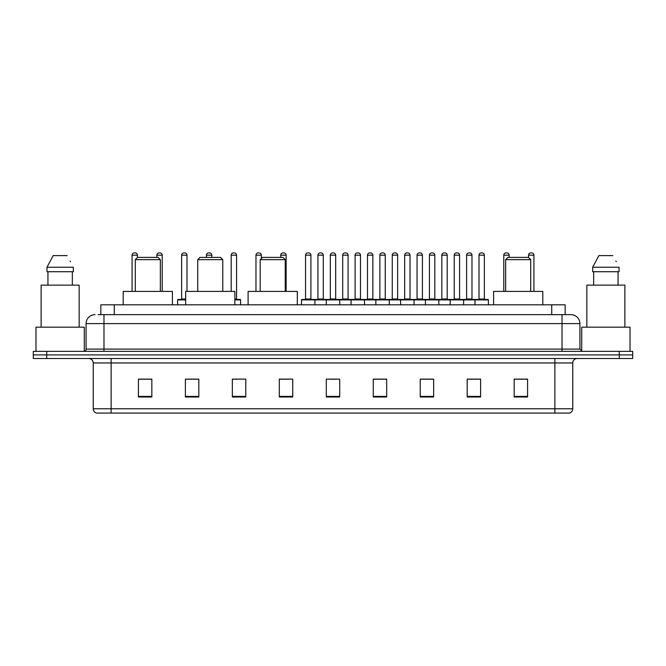 <?xml version="1.0" encoding="UTF-8"?>
<svg xmlns="http://www.w3.org/2000/svg" width="666" height="666" viewBox="0 0 666 666"><rect width="100%" height="100%" fill="white"/><g stroke="black" fill="none" stroke-linecap="round" stroke-linejoin="round"><path stroke-width="1" d="M100.849 314.66L100.849 304.82L565.151 304.82L565.151 314.66M98.368 314.66L567.84 314.66M98.16 314.66L103.979 314.66L103.979 323.609L86.081 323.609L86.081 349.101A2.239 2.239 0 0 1 83.849 351.34M95.03 314.66A8.949 8.949 0 0 0 86.081 323.609M579.92 323.609L562.021 323.609L562.021 314.66L570.97 314.66A8.949 8.949 0 0 1 579.92 323.609L579.92 349.101L582.151 351.34M46.72 351.34L33.3 351.34L33.3 354.92L46.72 354.92L33.3 354.92L33.3 358.499L46.72 358.499L46.72 354.92L619.28 354.92L46.72 354.92L46.72 351.34L619.28 351.34L619.28 354.92L632.7 354.92L619.28 354.92L619.28 358.499L46.72 358.499M632.7 351.34L632.7 354.92L632.7 351.34L619.28 351.34M569.313 413.07L554.87 413.07L554.87 408.774L572.76 408.774L572.76 362.97A4.471 4.471 0 0 1 577.231 358.499M569.18 413.07L96.462 413.07A4.471 4.471 0 0 1 93.24 408.774L93.24 362.97C92.974 360.256 91.483 358.766 88.769 358.499M527.58 397.011L527.58 379.12L514.16 379.12L514.16 397.011L527.58 397.011M480.611 397.011L480.611 379.12L467.191 379.12L467.191 397.011L480.611 397.011M433.649 397.011L433.649 379.12L420.229 379.12L420.229 397.011L433.649 397.011M386.68 397.011L386.68 379.12L373.26 379.12L373.26 397.011L386.68 397.011M151.84 397.011L151.84 379.12L138.42 379.12L138.42 397.011L151.84 397.011M198.809 397.011L198.809 379.12L185.389 379.12L185.389 397.011L198.809 397.011M245.771 397.011L245.771 379.12L232.351 379.12L232.351 397.011L245.771 397.011M292.74 397.011L292.74 379.12L279.32 379.12L279.32 397.011L292.74 397.011M339.71 397.011L339.71 379.12L326.29 379.12L326.29 397.011L339.71 397.011M632.7 358.499L632.7 354.92L632.7 358.499L619.28 358.499M428.771 379.212L423.085 379.212M478.33 379.212L472.652 379.212M279.32 379.212L288.803 379.212M232.351 379.212L237.229 379.212M194.156 379.212L187.67 379.212M373.26 379.212L385.914 379.212M379.204 379.212L373.526 379.212M329.645 379.212L336.355 379.212M198.809 379.212L185.389 379.212M151.84 379.212L138.42 379.212M433.649 379.212L420.229 379.212M480.611 379.212L467.191 379.212M527.58 379.212L514.16 379.212M84.291 351.298L84.291 327.181L35.981 327.181L35.981 351.34M79.146 327.181L79.146 285.14L41.126 285.14L41.126 327.181M72.336 271.72L72.336 285.14L72.336 271.72M46.961 267.241L53.155 255.611L46.961 267.241L46.961 271.72L73.318 271.72L73.318 267.241L46.961 267.241M70.488 261.721L70.138 261.047M47.944 271.72L47.944 285.14M67.124 255.611L53.155 255.611M135.29 259.64L160.339 259.64L158.1 257.401L137.521 257.401L135.29 259.64L135.29 291.4M160.339 259.64L160.339 291.4M172.411 304.82L172.411 291.4L123.21 291.4L123.21 304.82M197.735 259.64L222.785 259.64L220.546 257.401L199.966 257.401L197.735 259.64L197.735 291.4M222.785 259.64L222.785 291.4M234.857 304.82L234.857 291.4L185.656 291.4L185.656 304.82M260.181 259.64L285.223 259.64L282.992 257.401L262.412 257.401L260.181 259.64L260.181 291.4M285.223 259.64L285.223 291.4M297.302 304.82L297.302 291.4L248.102 291.4L248.102 304.82M505.661 259.64L530.71 259.64L528.479 257.401L507.9 257.401L505.661 259.64L505.661 291.4M530.71 259.64L530.71 291.4M542.79 304.82L542.79 291.4L493.589 291.4L493.589 304.82M630.019 351.34L630.019 327.181L581.709 327.181L581.709 351.298M624.875 327.181L624.875 285.14L586.854 285.14L586.854 327.181M592.682 267.241L598.876 255.611L592.682 267.241L592.682 271.72L619.039 271.72L619.039 267.241L592.682 267.241M616.208 261.721L615.859 261.047M593.664 271.72L593.664 285.14M618.056 285.14L618.056 271.72M612.845 255.611L598.876 255.611M474.975 304.82L474.975 299.9A0.45 0.45 0 0 1 475.424 299.45L487.953 299.45A0.45 0.45 0 0 1 488.394 299.9L301.507 299.9A0.45 0.45 0 0 1 301.956 299.45L314.485 299.45A0.45 0.45 0 0 1 314.926 299.9L314.926 304.82M307.775 252.93A2.239 2.239 0 0 0 305.536 255.17L305.536 299.001L310.905 299.001A0.45 0.45 0 0 0 311.347 299.45A0.45 0.45 0 0 1 310.905 299.001L310.905 255.17A2.239 2.239 0 0 0 308.666 252.93L307.775 252.93L308.666 252.93A2.239 2.239 0 0 1 310.905 255.17L305.536 255.17A2.239 2.239 0 0 1 307.775 252.93L308.666 252.93M305.536 299.001A0.45 0.45 0 0 1 305.086 299.45A0.45 0.45 0 0 0 305.536 299.001M314.485 299.45L301.956 299.45A0.45 0.45 0 0 0 301.507 299.9L301.507 304.82M326.29 304.82L326.29 299.9A0.45 0.45 0 0 1 326.74 299.45L339.26 299.45A0.45 0.45 0 0 1 339.71 299.9L339.71 304.82M332.55 252.93A2.239 2.239 0 0 0 330.319 255.17L330.319 299.001L335.681 299.001A0.45 0.45 0 0 0 336.13 299.45A0.45 0.45 0 0 1 335.681 299.001L335.681 255.17A2.239 2.239 0 0 0 333.45 252.93L332.55 252.93L333.45 252.93A2.239 2.239 0 0 1 335.681 255.17L330.319 255.17A2.239 2.239 0 0 1 332.55 252.93L333.45 252.93M330.319 299.001A0.45 0.45 0 0 1 329.87 299.45A0.45 0.45 0 0 0 330.319 299.001M351.074 304.82L351.074 299.9A0.45 0.45 0 0 1 351.515 299.45L364.044 299.45A0.45 0.45 0 0 1 364.493 299.9L364.493 304.82M357.334 252.93A2.239 2.239 0 0 0 355.095 255.17L355.095 299.001L360.464 299.001A0.45 0.45 0 0 0 360.914 299.45A0.45 0.45 0 0 1 360.464 299.001L360.464 255.17A2.239 2.239 0 0 0 358.225 252.93L357.334 252.93L358.225 252.93A2.239 2.239 0 0 1 360.464 255.17L355.095 255.17A2.239 2.239 0 0 1 357.334 252.93L358.225 252.93M355.095 299.001A0.45 0.45 0 0 1 354.653 299.45A0.45 0.45 0 0 0 355.095 299.001M375.849 304.82L375.849 299.9A0.45 0.45 0 0 1 376.298 299.45L388.827 299.45A0.45 0.45 0 0 1 389.269 299.9L389.269 304.82M382.118 252.93A2.239 2.239 0 0 0 379.878 255.17L379.878 299.001L385.248 299.001A0.45 0.45 0 0 0 385.697 299.45A0.45 0.45 0 0 1 385.248 299.001L385.248 255.17A2.239 2.239 0 0 0 383.008 252.93L382.118 252.93L383.008 252.93A2.239 2.239 0 0 1 385.248 255.17L379.878 255.17A2.239 2.239 0 0 1 382.118 252.93L383.008 252.93M379.878 299.001A0.45 0.45 0 0 1 379.429 299.45A0.45 0.45 0 0 0 379.878 299.001M400.632 304.82L400.632 299.9A0.45 0.45 0 0 1 401.082 299.45L413.603 299.45A0.45 0.45 0 0 1 414.052 299.9L414.052 304.82M406.893 252.93A2.239 2.239 0 0 0 404.662 255.17L404.662 299.001L410.031 299.001A0.45 0.45 0 0 0 410.472 299.45A0.45 0.45 0 0 1 410.031 299.001L410.031 255.17A2.239 2.239 0 0 0 407.792 252.93L406.893 252.93L407.792 252.93A2.239 2.239 0 0 1 410.031 255.17L404.662 255.17A2.239 2.239 0 0 1 406.893 252.93L407.792 252.93M404.662 299.001A0.45 0.45 0 0 1 404.212 299.45A0.45 0.45 0 0 0 404.662 299.001M425.416 304.82L425.416 299.9A0.45 0.45 0 0 1 425.865 299.45L438.386 299.45A0.45 0.45 0 0 1 438.836 299.9L438.836 304.82M431.676 252.93A2.239 2.239 0 0 0 429.437 255.17L429.437 299.001L434.806 299.001A0.45 0.45 0 0 0 435.256 299.45A0.45 0.45 0 0 1 434.806 299.001L434.806 255.17A2.239 2.239 0 0 0 432.575 252.93L431.676 252.93L432.575 252.93A2.239 2.239 0 0 1 434.806 255.17L429.437 255.17A2.239 2.239 0 0 1 431.676 252.93L432.575 252.93M429.437 299.001A0.45 0.45 0 0 1 428.996 299.45A0.45 0.45 0 0 0 429.437 299.001M450.199 304.82L450.199 299.9A0.45 0.45 0 0 1 450.641 299.45L463.17 299.45A0.45 0.45 0 0 1 463.619 299.9L463.619 304.82M456.46 252.93A2.239 2.239 0 0 0 454.22 255.17L454.22 299.001L459.59 299.001A0.45 0.45 0 0 0 460.04 299.45A0.45 0.45 0 0 1 459.59 299.001L459.59 255.17A2.239 2.239 0 0 0 457.351 252.93L456.46 252.93L457.351 252.93A2.239 2.239 0 0 1 459.59 255.17L454.22 255.17A2.239 2.239 0 0 1 456.46 252.93L457.351 252.93M454.22 299.001A0.45 0.45 0 0 1 453.771 299.45A0.45 0.45 0 0 0 454.22 299.001M481.243 252.93A2.239 2.239 0 0 0 479.004 255.17L479.004 299.001L484.373 299.001A0.45 0.45 0 0 0 484.815 299.45A0.45 0.45 0 0 1 484.373 299.001L484.373 255.17A2.239 2.239 0 0 0 482.134 252.93L481.243 252.93L482.134 252.93A2.239 2.239 0 0 1 484.373 255.17L479.004 255.17A2.239 2.239 0 0 1 481.243 252.93L482.134 252.93M479.004 299.001A0.45 0.45 0 0 1 478.554 299.45A0.45 0.45 0 0 0 479.004 299.001M475.424 299.45L487.953 299.45A0.45 0.45 0 0 1 488.394 299.9L488.394 304.82M326.873 299.45L314.344 299.45M317.923 255.17A2.239 2.239 0 0 1 320.163 252.93L321.054 252.93A2.239 2.239 0 0 1 323.293 255.17L317.923 255.17L317.923 299.001A0.45 0.45 0 0 1 317.482 299.45M323.293 255.17L323.293 299.001A0.45 0.45 0 0 0 323.743 299.45M351.656 299.45L339.127 299.45M342.707 255.17A2.239 2.239 0 0 1 344.946 252.93L345.837 252.93A2.239 2.239 0 0 1 348.077 255.17L342.707 255.17L342.707 299.001A0.45 0.45 0 0 1 342.257 299.45M348.077 255.17L348.077 299.001A0.45 0.45 0 0 0 348.518 299.45M376.432 299.45L363.911 299.45M367.49 255.17A2.239 2.239 0 0 1 369.722 252.93L370.621 252.93A2.239 2.239 0 0 1 372.852 255.17L367.49 255.17L367.49 299.001A0.45 0.45 0 0 1 367.041 299.45M372.852 255.17L372.852 299.001A0.45 0.45 0 0 0 373.301 299.45M401.215 299.45L388.694 299.45M392.266 255.17A2.239 2.239 0 0 1 394.505 252.93L395.404 252.93A2.239 2.239 0 0 1 397.635 255.17L392.266 255.17L392.266 299.001A0.45 0.45 0 0 1 391.824 299.45M397.635 255.17L397.635 299.001A0.45 0.45 0 0 0 398.085 299.45M425.999 299.45L413.469 299.45M417.049 255.17A2.239 2.239 0 0 1 419.289 252.93L420.179 252.93A2.239 2.239 0 0 1 422.419 255.17L417.049 255.17L417.049 299.001A0.45 0.45 0 0 1 416.6 299.45M422.419 255.17L422.419 299.001A0.45 0.45 0 0 0 422.868 299.45M450.774 299.45L438.253 299.45M441.833 255.17A2.239 2.239 0 0 1 444.064 252.93L444.963 252.93A2.239 2.239 0 0 1 447.202 255.17L441.833 255.17L441.833 299.001A0.45 0.45 0 0 1 441.383 299.45M447.202 255.17L447.202 299.001A0.45 0.45 0 0 0 447.644 299.45M475.557 299.45L463.037 299.45M466.616 255.17A2.239 2.239 0 0 1 468.847 252.93L469.746 252.93A2.239 2.239 0 0 1 471.978 255.17L466.616 255.17L466.616 299.001A0.45 0.45 0 0 1 466.167 299.45M471.978 255.17L471.978 299.001A0.45 0.45 0 0 0 472.427 299.45M137.437 257.492L137.437 255.17A2.239 2.239 0 0 0 135.198 252.93L134.307 252.93A2.239 2.239 0 0 0 132.068 255.17L132.068 291.4M162.213 291.4L162.213 255.17A2.239 2.239 0 0 0 159.982 252.93L159.082 252.93A2.239 2.239 0 0 0 156.851 255.17L156.851 257.401M185.656 299.9L177.606 299.9A0.45 0.45 0 0 1 178.047 299.45L185.656 299.45M181.627 255.17A2.239 2.239 0 0 1 183.866 252.93L184.757 252.93A2.239 2.239 0 0 1 186.996 255.17L181.627 255.17L181.627 299.001A0.45 0.45 0 0 1 181.185 299.45M186.996 255.17L186.996 291.4M177.606 299.9L177.606 304.82M211.78 257.401L211.78 255.17A2.239 2.239 0 0 0 209.54 252.93L208.649 252.93A2.239 2.239 0 0 0 206.41 255.17L206.41 257.401M240.584 304.82L240.584 299.9A0.45 0.45 0 0 0 240.135 299.45L234.857 299.45M236.563 255.17L231.194 255.17A2.239 2.239 0 0 1 233.425 252.93L234.324 252.93A2.239 2.239 0 0 1 236.563 255.17L236.563 299.001A0.45 0.45 0 0 0 237.004 299.45M231.194 255.17L231.194 291.4M261.338 258.475L261.338 255.17A2.239 2.239 0 0 0 259.107 252.93L258.208 252.93A2.239 2.239 0 0 0 255.969 255.17L255.969 291.4M286.122 291.4L286.122 255.17A2.239 2.239 0 0 0 283.882 252.93L282.992 252.93A2.239 2.239 0 0 0 280.752 255.17L280.752 257.401M326.74 299.45L339.26 299.45M351.515 299.45L364.044 299.45M376.298 299.45L388.827 299.45M401.082 299.45L413.603 299.45M425.865 299.45L438.386 299.45M450.641 299.45L463.17 299.45M509.149 257.401L509.149 255.17A2.239 2.239 0 0 0 506.918 252.93L506.018 252.93A2.239 2.239 0 0 0 503.787 255.17L503.787 291.4M533.932 291.4L533.932 255.17A2.239 2.239 0 0 0 531.693 252.93L530.802 252.93A2.239 2.239 0 0 0 528.563 255.17L528.563 257.492M114.269 314.66L114.269 304.82M551.731 314.66L551.731 304.82M103.979 351.34L103.979 349.101L579.92 349.101M86.081 349.101L103.979 349.101L103.979 323.609L562.021 323.609L562.021 351.34M554.87 358.499L554.87 362.97L93.24 362.97M572.76 362.97L554.87 362.97L554.87 408.774L111.13 408.774L111.13 413.07M93.24 408.774L111.13 408.774L111.13 358.499M339.71 396.387L326.29 396.387M292.74 396.387L279.32 396.387M245.771 396.387L232.351 396.387M198.809 396.387L185.389 396.387M151.84 396.387L138.42 396.387M386.68 396.387L373.26 396.387M433.649 396.387L420.229 396.387M480.611 396.387L467.191 396.387M527.58 396.387L514.16 396.387M317.923 299.001L323.293 299.001M342.707 299.001L348.077 299.001M367.49 299.001L372.852 299.001M392.266 299.001L397.635 299.001M417.049 299.001L422.419 299.001M441.833 299.001L447.202 299.001M466.616 299.001L471.978 299.001M137.437 255.17L132.068 255.17M162.213 255.17L156.851 255.17M181.627 299.001L185.656 299.001M211.78 255.17L206.41 255.17M240.584 299.9L234.857 299.9M234.857 299.001L236.563 299.001M261.338 255.17L255.969 255.17M286.122 255.17L280.752 255.17M509.149 255.17L503.787 255.17M533.932 255.17L528.563 255.17M569.538 413.07C571.561 412.354 572.635 410.922 572.76 408.774"/></g></svg>
